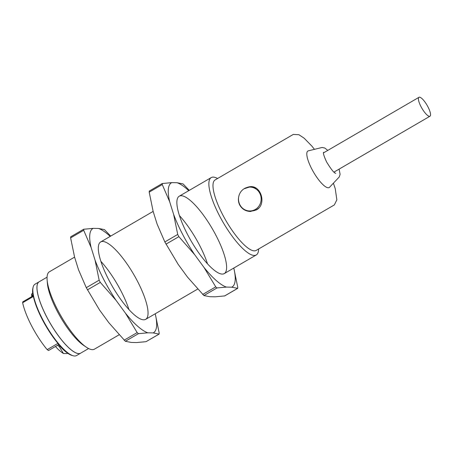 <?xml version="1.0" encoding="UTF-8"?>
<svg xmlns="http://www.w3.org/2000/svg" width="453" height="453" viewBox="0 0 453 453"><rect width="100%" height="100%" fill="white"/><g stroke="black" fill="none" stroke-linecap="round" stroke-linejoin="round"><path stroke-width="0.68" d="M427.932 106.829A10.94 2.99 59.8 0 0 418.974 97.304A10.94 2.99 59.8 0 0 421.896 108.267A10.94 2.99 59.8 0 0 429.982 116.223A10.94 2.99 59.8 0 0 427.932 106.829M314.461 149.337L311.907 146.155L304.195 138.233L298.906 134.717L293.284 134.428L215.13 179.92A40.787 11.149 59.8 0 0 226.013 220.781A40.787 11.149 59.8 0 0 256.166 250.418L334.32 204.932L336.851 199.858L335.248 188.725L333.408 183.165M238.714 196.783C238.068 199.665 238.408 202.423 239.733 205.056C242.083 209.105 245.6 211.245 250.283 211.472L256.37 209.926C266.658 204.62 261.438 186.087 250.769 186.613L243.974 188.827M327.785 150.385L324.795 148.035L322.1 147.468L308.351 150.832A21.138 5.781 59.8 0 0 311.879 169.145A21.138 5.781 59.8 0 0 329.552 187.253L339.263 176.959L340.107 174.331L339.104 169.122M334.303 171.919A12.061 3.296 -120.2 0 1 334.348 172.451M217.582 178.493A44.768 12.237 59.8 0 0 213.261 177.106A44.768 12.237 59.8 0 0 211.217 177.593A44.768 12.237 59.8 0 0 223.165 222.44A44.768 12.237 59.8 0 0 256.256 254.971A44.768 12.237 59.8 0 0 258.618 248.997M47.061 277.174L39.145 281.789A41.285 11.285 59.8 0 0 50.158 323.142A41.285 11.285 59.8 0 0 80.679 353.142L88.601 348.533M244.371 188.584A11.937 11.325 91.1 0 1 250.067 187.095A11.937 11.325 91.1 0 1 261.16 199.252A11.937 11.325 91.1 0 1 249.603 210.962A11.937 11.325 91.1 0 1 238.833 201.908A11.937 11.325 91.1 0 1 244.371 188.584M74.581 257.128L49.4 271.789A44.768 12.237 59.8 0 0 47.112 279.829L47.372 283.187A41.285 11.285 59.8 0 0 60.498 317.123A41.285 11.285 59.8 0 0 83.528 345.299L86.319 347.185A44.768 12.237 59.8 0 0 94.439 349.161L119.105 334.807M250.067 187.095L251.557 187.123A11.937 11.325 91.1 0 1 256.007 188.182M258.788 208.023A11.937 11.325 91.1 0 1 251.092 210.996L249.603 210.962M47.112 279.829A44.768 12.237 59.8 0 0 61.348 316.63A44.768 12.237 59.8 0 0 86.319 347.185M251.138 186.625A12.435 11.801 -88.9 0 0 247.145 187.44M246.698 210.509A12.435 11.801 -88.9 0 0 250.679 211.477M80.662 353.159A41.285 11.285 -120.2 0 1 80.64 353.17L76.546 355.554A41.285 11.285 -120.2 0 1 72.916 355.696A41.285 11.285 -120.2 0 1 46.025 325.548A41.285 11.285 -120.2 0 1 33.092 287.276A41.285 11.285 -120.2 0 1 35.011 284.195L39.105 281.811A41.285 11.285 -120.2 0 1 39.122 281.8M72.916 355.696L71.676 355.311A40.289 11.014 -120.2 0 1 58.431 344.461L57.922 343.38A40.787 11.149 59.8 0 1 33.397 296.472L33.035 295.883A40.289 11.014 -120.2 0 1 32.814 288.544L33.092 287.276M57.673 345.214A28.607 27.146 -88.9 0 0 59.326 346.692L63.431 353.504L67.061 353.589L67.678 353.232M60.039 346.279L59.326 346.692M58.862 344.518L48.522 350.537L47.174 349.637A40.787 11.149 -120.2 0 1 22.65 302.734L22.758 301.857L33.097 295.837M32.65 296.098L31.602 294.144L32.644 293.051M80.64 353.17A41.285 11.285 -120.2 0 1 50.119 323.165A41.285 11.285 -120.2 0 1 39.105 281.811M95.073 260.181L99.156 280.18L100.306 282.389L116.11 300.413A60.277 16.478 -120.2 0 1 95.073 260.181L91.132 247.542A60.277 16.478 -120.2 0 1 93.216 228.357L83.652 229.263L70.662 236.828M83.805 229.218L83.692 230.277L91.132 247.542M155.232 313.776A60.277 16.478 -120.2 0 1 153.137 332.921L159.156 334.076L146.013 341.687L136.596 342.553L131.291 342.445L125.351 341.285L108.89 322.785L99.569 310.045L86.28 287.678L78.533 269.807L74.592 257.168L70.623 237.882L70.736 236.823M137.18 332.593L138.42 333.68L147.831 332.819A60.277 16.478 -120.2 0 1 125.43 313.153L137.18 332.593L124.111 340.197M146.013 341.687L159.077 334.082L159.19 333.023L155.226 313.736M125.43 313.153L116.11 300.413M153.137 332.921L147.831 332.819M110.708 236.098L104.462 229.62L98.528 228.459A60.277 16.478 -120.2 0 1 110.192 236.398M93.216 228.357L98.528 228.459M100.872 261.336A44.768 12.237 -120.2 0 1 120.764 290.543A44.768 12.237 -120.2 0 1 128.946 309.569M137.304 280.917A44.768 12.237 -120.2 0 1 145.696 319.325A44.768 12.237 -120.2 0 1 112.604 286.794A44.768 12.237 -120.2 0 1 100.657 241.953A44.768 12.237 -120.2 0 1 137.304 280.917M233.799 268.046A60.277 16.478 -120.2 0 1 231.704 287.191L237.717 288.346L224.728 295.911L215.164 296.817L209.852 296.715L203.918 295.554L187.457 277.049L178.137 264.309L164.841 241.947L157.1 224.076L153.154 211.438L149.19 192.151L149.303 191.092M224.575 295.956L237.644 288.351L237.757 287.293L233.788 268.006M189.275 190.368L183.029 183.89L177.089 182.729A60.277 16.478 -120.2 0 1 188.759 190.668M162.367 183.488L162.253 184.547L169.694 201.811A60.277 16.478 -120.2 0 1 171.783 182.621L162.219 183.533L149.224 191.098M171.783 182.621L177.089 182.729M173.641 214.445L177.718 234.45L178.873 236.653L194.677 254.682A60.277 16.478 -120.2 0 1 173.641 214.445L169.694 201.811M203.997 267.423L215.741 286.862L216.981 287.949L226.392 287.089A60.277 16.478 -120.2 0 1 203.997 267.423L194.677 254.682M231.704 287.191L226.392 287.089M179.433 215.605A44.768 12.237 -120.2 0 1 207.508 263.839M187.616 234.631A44.768 12.237 -120.2 0 1 179.224 196.217A44.768 12.237 -120.2 0 1 212.315 228.754A44.768 12.237 -120.2 0 1 224.263 273.595A44.768 12.237 -120.2 0 1 187.616 234.631M57.922 343.38L47.174 349.637M33.403 296.472L22.65 302.734M83.692 230.277L70.623 237.882M138.42 333.68L125.351 341.285M100.306 282.389L87.429 289.88M99.156 280.18L86.28 287.678M162.253 184.547L149.19 192.151M177.718 234.45L164.841 241.947M216.981 287.949L203.918 295.554M215.741 286.862L202.678 294.467M178.873 236.653L165.996 244.15M418.974 97.304L323.482 152.893M429.982 116.223L333.957 172.117M323.544 152.282C323.074 153.307 324.105 156.551 326.63 162.01C331.194 169.462 334.246 173.239 335.792 173.323M211.217 177.593L179.224 196.217M153.142 211.398L100.657 241.953M256.256 254.971L224.263 273.595M197.667 289.076L145.696 319.325M55.521 346.466A34.819 34.819 0 0 0 63.431 353.504M31.602 294.144A34.819 34.819 0 0 0 31.716 296.636"/></g></svg>
